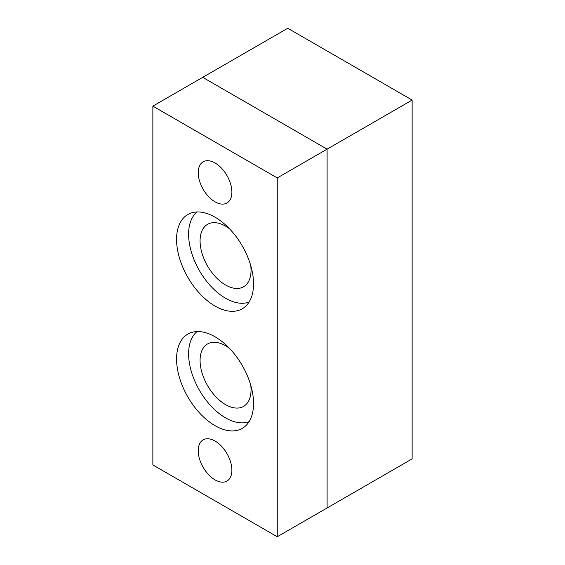 <?xml version="1.0" encoding="UTF-8"?>
<svg xmlns="http://www.w3.org/2000/svg" width="565" height="565" viewBox="0 0 565 565"><rect width="100%" height="100%" fill="white"/><g stroke="black" fill="none" stroke-linecap="round" stroke-linejoin="round"><path stroke-width="0.85" d="M215.06 306.075A54.431 31.421 60 0 1 179.501 258.113A54.431 31.421 60 0 1 187.848 214.495A54.431 31.421 60 0 1 215.06 217.193A54.431 31.421 60 0 1 250.62 265.155A54.431 31.421 60 0 1 242.272 308.773A54.431 31.421 60 0 1 215.06 306.075M215.06 479.89A23.787 13.737 60 0 1 199.516 458.928A23.787 13.737 60 0 1 203.167 439.867A23.787 13.737 60 0 1 215.06 441.039A23.787 13.737 60 0 1 230.605 462.008A23.787 13.737 60 0 1 226.953 481.069A23.787 13.737 60 0 1 215.06 479.89M215.06 201.832A23.787 13.737 60 0 1 199.516 180.864A23.787 13.737 60 0 1 203.167 161.802A23.787 13.737 60 0 1 215.06 162.981A23.787 13.737 60 0 1 230.605 183.943A23.787 13.737 60 0 1 226.953 203.012A23.787 13.737 60 0 1 215.06 201.832M215.06 336.797A54.431 31.421 -120 0 0 187.848 334.106A54.431 31.421 -120 0 0 179.501 377.717A54.431 31.421 -120 0 0 215.06 425.678A54.431 31.421 -120 0 0 242.272 428.376A54.431 31.421 -120 0 0 250.62 384.758A54.431 31.421 -120 0 0 215.06 336.797M412.132 100.062L412.132 458.879L327.1 507.97L327.1 149.146L202.722 77.341L152.868 106.121L152.868 464.939L277.253 536.75L277.253 177.933L327.1 149.146L202.722 77.341L287.747 28.25L412.132 100.062L327.1 149.146L327.1 507.97L277.253 536.75M277.253 177.933L152.868 106.121M250.747 385.203A36.047 20.813 60 0 1 243.586 406.39A36.047 20.813 60 0 1 225.562 404.611A36.047 20.813 60 0 1 202.016 372.844A36.047 20.813 60 0 1 207.539 343.958A36.047 20.813 60 0 1 225.562 345.745A36.047 20.813 60 0 1 229.468 348.351M249.066 421.674A52.263 30.178 60 0 1 225.562 417.853A52.263 30.178 60 0 1 192.135 374.079A52.263 30.178 60 0 1 197.044 331.57M250.747 265.599A36.047 20.813 60 0 1 243.586 286.787A36.047 20.813 60 0 1 225.562 285A36.047 20.813 60 0 1 202.016 253.24A36.047 20.813 60 0 1 207.539 224.354A36.047 20.813 60 0 1 225.562 226.141A36.047 20.813 60 0 1 229.468 228.747M249.066 302.07A52.263 30.178 60 0 1 225.562 298.242A52.263 30.178 60 0 1 192.135 254.476A52.263 30.178 60 0 1 197.044 211.96"/></g></svg>
